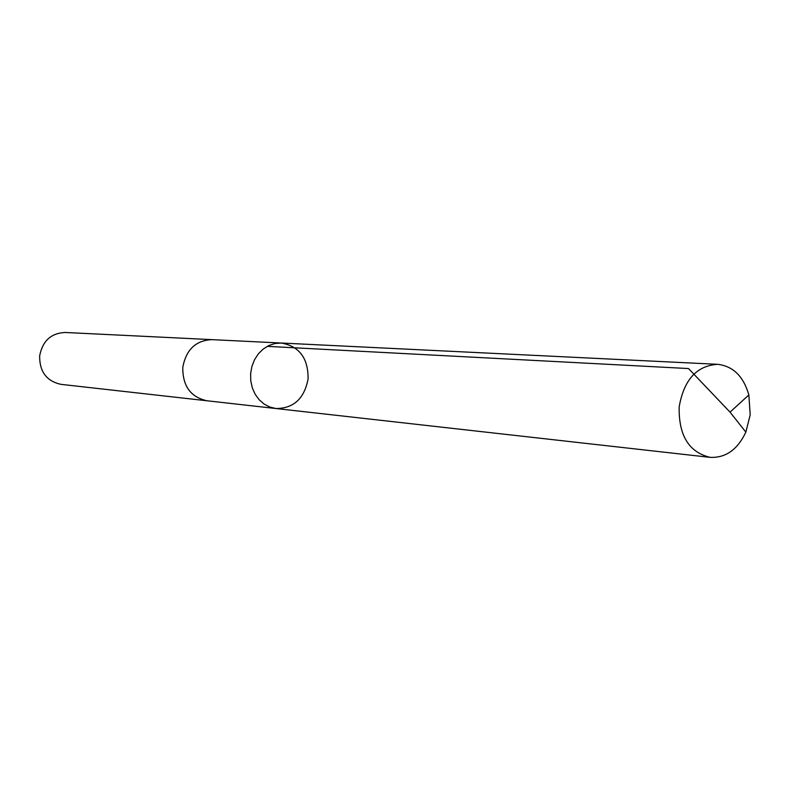 <?xml version="1.0" encoding="UTF-8"?>
<svg xmlns="http://www.w3.org/2000/svg" width="790" height="790" viewBox="0 0 790 790"><rect width="100%" height="100%" fill="white"/><g stroke="black" fill="none" stroke-linecap="round" stroke-linejoin="round"><path stroke-width="1.19" d="M207.444 400.816L206.881 400.757C190.617 397.123 182.589 385.974 182.796 367.33C186.104 349.684 195.772 340.451 211.799 339.641L281.24 343.028L274.92 343.512L268.798 345.546L263.188 349.052L258.35 353.851L254.528 359.726L251.911 366.392L250.637 373.522L250.756 380.76L252.277 387.762L255.101 394.171L259.11 399.691L264.087 404.046L269.795 407.038L275.957 408.529C293.663 408.44 304.367 398.575 308.09 378.924C308.268 358.166 299.311 346.208 281.24 343.028L274.92 343.512L268.798 345.546L263.188 349.052L258.35 353.851L254.528 359.726L251.911 366.392L250.637 373.522L250.756 380.76L252.277 387.762L255.101 394.171L259.11 399.691L264.087 404.046L269.795 407.038L275.957 408.529L710.082 457.351C688.9 452.226 678.6 435.418 679.173 406.919C683.854 379.921 696.652 365.711 717.577 364.309C733.081 366.106 743.499 376.317 748.841 394.951L750.204 414.859L745.849 432.11C737.593 449.648 725.674 458.062 710.082 457.351M275.957 408.529L206.881 400.757C190.607 397.123 182.579 385.984 182.796 367.32C186.104 349.684 195.772 340.451 211.799 339.631L212.372 339.67M206.881 400.757L61.008 384.355C46.63 381.205 39.51 371.725 39.648 355.905C42.512 340.954 51.024 333.143 65.185 332.481L211.799 339.631M748.841 394.951L730.029 412.133L688.524 368.555L267.218 346.356M281.24 343.028L717.577 364.309M730.029 412.133L745.849 432.11"/></g></svg>
